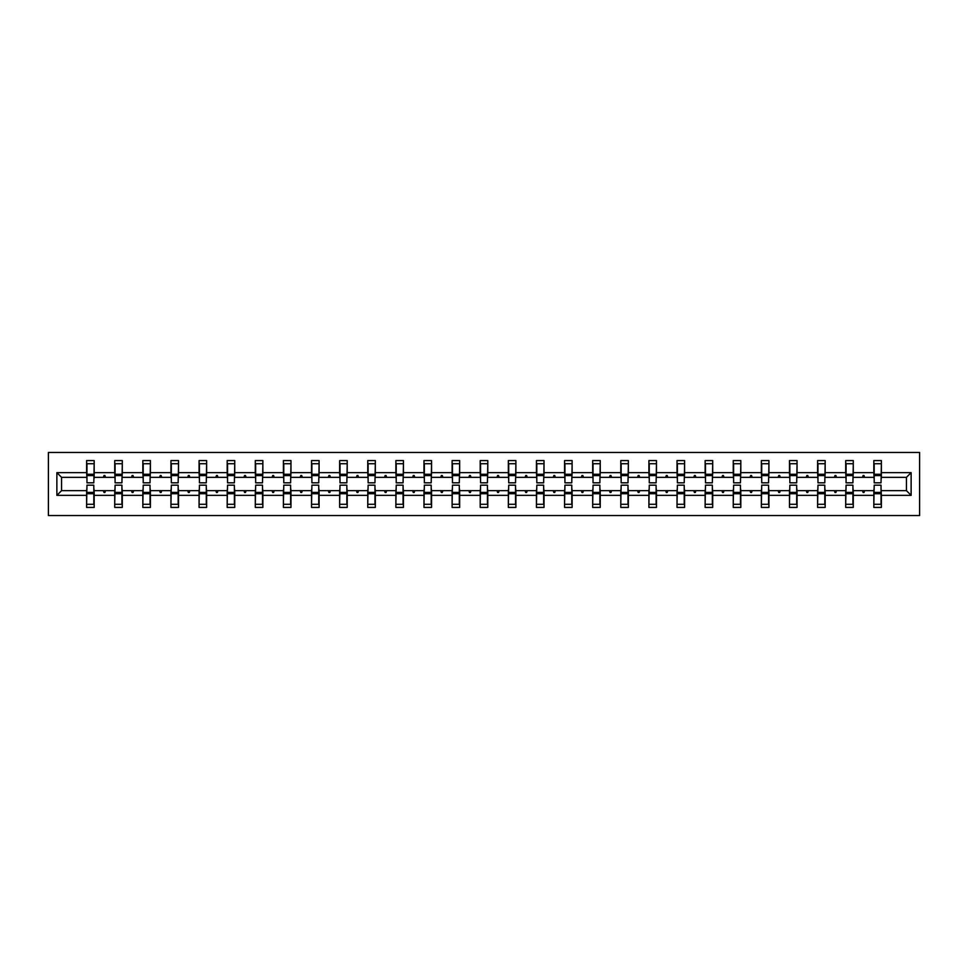 <?xml version="1.0" encoding="UTF-8"?>
<svg xmlns="http://www.w3.org/2000/svg" width="968" height="968" viewBox="0 0 968 968"><rect width="100%" height="100%" fill="white"/><g stroke="black" fill="none" stroke-linecap="round" stroke-linejoin="round"><path stroke-width="1.45" d="M48.4 515.545L919.6 515.545L919.6 452.455L48.4 452.455L48.4 515.545M874.189 487.969L873.826 490.667L853.28 490.667L852.917 487.969M911.13 495.35L906.447 490.667L906.447 477.333L911.13 472.65L911.13 495.35L881.388 495.35L881.388 507.426L873.826 507.426L873.826 490.667M906.447 477.333L881.388 477.333L881.388 460.574L873.826 460.574L873.826 472.65L853.28 472.65L852.917 480.031M874.189 480.031L873.826 472.65M846.068 487.969L845.705 490.667L825.159 490.667L824.796 487.969M873.826 495.35L853.28 495.35L853.28 507.426L845.705 507.426L845.705 490.667M853.28 472.65L853.28 460.574L845.705 460.574L845.705 472.65L825.159 472.65L824.796 480.031M846.068 480.031L845.705 472.65M817.96 487.969L817.597 490.667L797.051 490.667L796.688 487.969M845.705 495.35L825.159 495.35L825.159 507.426L817.597 507.426L817.597 490.667M825.159 472.65L825.159 460.574L817.597 460.574L817.597 472.65L797.051 472.65L796.688 480.031M817.96 480.031L817.597 472.65M789.84 487.969L789.477 490.667L768.931 490.667L768.568 487.969M817.597 495.35L797.051 495.35L797.051 507.426L789.477 507.426L789.477 490.667M797.051 472.65L797.051 460.574L789.477 460.574L789.477 472.65L768.931 472.65L768.568 480.031M789.84 480.031L789.477 472.65M761.719 487.969L761.368 490.667L740.822 490.667L740.46 487.969M789.477 495.35L768.931 495.35L768.931 507.426L761.368 507.426L761.368 490.667M768.931 472.65L768.931 460.574L761.368 460.574L761.368 472.65L740.822 472.65L740.46 480.031M761.719 480.031L761.368 472.65M733.611 487.969L733.248 490.667L712.702 490.667L712.339 487.969M761.368 495.35L740.822 495.35L740.822 507.426L733.248 507.426L733.248 490.667M740.822 472.65L740.822 460.574L733.248 460.574L733.248 472.65L712.702 472.65L712.339 480.031M733.611 480.031L733.248 472.65M705.49 487.969L705.14 490.667L684.594 490.667L684.231 487.969M733.248 495.35L712.702 495.35L712.702 507.426L705.14 507.426L705.14 490.667M712.702 472.65L712.702 460.574L705.14 460.574L705.14 472.65L684.594 472.65L684.231 480.031M705.49 480.031L705.14 472.65M677.382 487.969L677.019 490.667L656.473 490.667L656.11 487.969M705.14 495.35L684.594 495.35L684.594 507.426L677.019 507.426L677.019 490.667M684.594 472.65L684.594 460.574L677.019 460.574L677.019 472.65L656.473 472.65L656.11 480.031M677.382 480.031L677.019 472.65M649.262 487.969L648.899 490.667L628.353 490.667L628.002 487.969M677.019 495.35L656.473 495.35L656.473 507.426L648.899 507.426L648.899 490.667M656.473 472.65L656.473 460.574L648.899 460.574L648.899 472.65L628.353 472.65L628.002 480.031M649.262 480.031L648.899 472.65M621.154 487.969L620.79 490.667L600.245 490.667L599.882 487.969M648.899 495.35L628.353 495.35L628.353 507.426L620.79 507.426L620.79 490.667M628.353 472.65L628.353 460.574L620.79 460.574L620.79 472.65L600.245 472.65L599.882 480.031M621.154 480.031L620.79 472.65M593.033 487.969L592.67 490.667L572.124 490.667L571.773 487.969M620.79 495.35L600.245 495.35L600.245 507.426L592.67 507.426L592.67 490.667M600.245 472.65L600.245 460.574L592.67 460.574L592.67 472.65L572.124 472.65L571.773 480.031M593.033 480.031L592.67 472.65M564.925 487.969L564.562 490.667L544.016 490.667L543.653 487.969M592.67 495.35L572.124 495.35L572.124 507.426L564.562 507.426L564.562 490.667M572.124 472.65L572.124 460.574L564.562 460.574L564.562 472.65L544.016 472.65L543.653 480.031M564.925 480.031L564.562 472.65M536.804 487.969L536.441 490.667L515.896 490.667L515.545 487.969M564.562 495.35L544.016 495.35L544.016 507.426L536.441 507.426L536.441 490.667M544.016 472.65L544.016 460.574L536.441 460.574L536.441 472.65L515.896 472.65L515.545 480.031M536.804 480.031L536.441 472.65M508.696 487.969L508.333 490.667L487.787 490.667L487.424 487.969M536.441 495.35L515.896 495.35L515.896 507.426L508.333 507.426L508.333 490.667M515.896 472.65L515.896 460.574L508.333 460.574L508.333 472.65L487.787 472.65L487.424 480.031M508.696 480.031L508.333 472.65M480.576 487.969L480.213 490.667L459.667 490.667L459.304 487.969M508.333 495.35L487.787 495.35L487.787 507.426L480.213 507.426L480.213 490.667M487.787 472.65L487.787 460.574L480.213 460.574L480.213 472.65L459.667 472.65L459.304 480.031M480.576 480.031L480.213 472.65M452.455 487.969L452.104 490.667L431.559 490.667L431.196 487.969M480.213 495.35L459.667 495.35L459.667 507.426L452.104 507.426L452.104 490.667M459.667 472.65L459.667 460.574L452.104 460.574L452.104 472.65L431.559 472.65L431.196 480.031M452.455 480.031L452.104 472.65M424.347 487.969L423.984 490.667L403.438 490.667L403.075 487.969M452.104 495.35L431.559 495.35L431.559 507.426L423.984 507.426L423.984 490.667M431.559 472.65L431.559 460.574L423.984 460.574L423.984 472.65L403.438 472.65L403.075 480.031M424.347 480.031L423.984 472.65M396.227 487.969L395.876 490.667L375.33 490.667L374.967 487.969M423.984 495.35L403.438 495.35L403.438 507.426L395.876 507.426L395.876 490.667M403.438 472.65L403.438 460.574L395.876 460.574L395.876 472.65L375.33 472.65L374.967 480.031M396.227 480.031L395.876 472.65M368.118 487.969L367.755 490.667L347.209 490.667L346.846 487.969M395.876 495.35L375.33 495.35L375.33 507.426L367.755 507.426L367.755 490.667M375.33 472.65L375.33 460.574L367.755 460.574L367.755 472.65L347.209 472.65L346.846 480.031M368.118 480.031L367.755 472.65M339.998 487.969L339.647 490.667L319.101 490.667L318.738 487.969M367.755 495.35L347.209 495.35L347.209 507.426L339.647 507.426L339.647 490.667M347.209 472.65L347.209 460.574L339.647 460.574L339.647 472.65L319.101 472.65L318.738 480.031M339.998 480.031L339.647 472.65M311.89 487.969L311.527 490.667L290.981 490.667L290.618 487.969M339.647 495.35L319.101 495.35L319.101 507.426L311.527 507.426L311.527 490.667M319.101 472.65L319.101 460.574L311.527 460.574L311.527 472.65L290.981 472.65L290.618 480.031M311.89 480.031L311.527 472.65M283.769 487.969L283.406 490.667L262.86 490.667L262.51 487.969M311.527 495.35L290.981 495.35L290.981 507.426L283.406 507.426L283.406 490.667M290.981 472.65L290.981 460.574L283.406 460.574L283.406 472.65L262.86 472.65L262.51 480.031M283.769 480.031L283.406 472.65M255.661 487.969L255.298 490.667L234.752 490.667L234.389 487.969M283.406 495.35L262.86 495.35L262.86 507.426L255.298 507.426L255.298 490.667M262.86 472.65L262.86 460.574L255.298 460.574L255.298 472.65L234.752 472.65L234.389 480.031M255.661 480.031L255.298 472.65M227.541 487.969L227.177 490.667L206.632 490.667L206.281 487.969M255.298 495.35L234.752 495.35L234.752 507.426L227.177 507.426L227.177 490.667M234.752 472.65L234.752 460.574L227.177 460.574L227.177 472.65L206.632 472.65L206.281 480.031M227.541 480.031L227.177 472.65M199.432 487.969L199.069 490.667L178.523 490.667L178.16 487.969M227.177 495.35L206.632 495.35L206.632 507.426L199.069 507.426L199.069 490.667M206.632 472.65L206.632 460.574L199.069 460.574L199.069 472.65L178.523 472.65L178.16 480.031M199.432 480.031L199.069 472.65M171.312 487.969L170.949 490.667L150.403 490.667L150.04 487.969M199.069 495.35L178.523 495.35L178.523 507.426L170.949 507.426L170.949 490.667M178.523 472.65L178.523 460.574L170.949 460.574L170.949 472.65L150.403 472.65L150.04 480.031M171.312 480.031L170.949 472.65M143.203 487.969L142.84 490.667L122.295 490.667L121.932 487.969M170.949 495.35L150.403 495.35L150.403 507.426L142.84 507.426L142.84 490.667M150.403 472.65L150.403 460.574L142.84 460.574L142.84 472.65L122.295 472.65L121.932 480.031M143.203 480.031L142.84 472.65M115.083 487.969L114.72 490.667L94.174 490.667L94.174 507.426L86.612 507.426L86.612 490.667L61.553 490.667L56.87 495.35L56.87 472.65L61.553 477.333L61.553 490.667M142.84 495.35L122.295 495.35L122.295 507.426L114.72 507.426L114.72 490.667M122.295 472.65L122.295 460.574L114.72 460.574L114.72 472.65L94.174 472.65L94.174 460.574L86.612 460.574L86.612 472.65L56.87 472.65M115.083 480.031L114.72 472.65M86.963 487.969L86.612 490.667M86.963 480.031L86.612 472.65M881.037 487.969L881.388 495.35M881.388 477.333L881.037 480.031M853.28 495.35L853.28 490.667M825.159 495.35L825.159 490.667M797.051 495.35L797.051 490.667M768.931 495.35L768.931 490.667M740.822 495.35L740.822 490.667M712.702 495.35L712.702 490.667M684.594 495.35L684.594 490.667M656.473 495.35L656.473 490.667M628.353 495.35L628.353 490.667M600.245 495.35L600.245 490.667M572.124 495.35L572.124 490.667M544.016 495.35L544.016 490.667M515.896 495.35L515.896 490.667M487.787 495.35L487.787 490.667M459.667 495.35L459.667 490.667M431.559 495.35L431.559 490.667M403.438 495.35L403.438 490.667M375.33 495.35L375.33 490.667M347.209 495.35L347.209 490.667M319.101 495.35L319.101 490.667M290.981 495.35L290.981 490.667M262.86 495.35L262.86 490.667M234.752 495.35L234.752 490.667M206.632 495.35L206.632 490.667M178.523 495.35L178.523 490.667M150.403 495.35L150.403 490.667M122.295 495.35L122.295 490.667M911.13 472.65L881.388 472.65M114.72 495.35L94.174 495.35M86.612 495.35L56.87 495.35M862.44 477.333L864.654 477.333L864 475.53L863.105 475.53L862.44 477.333L853.28 477.333M873.826 477.333L864.654 477.333M862.44 490.667L863.105 492.47L864 492.47L864.654 490.667M834.331 477.333L836.546 477.333L835.892 475.53L834.985 475.53L834.331 477.333L825.159 477.333M845.705 477.333L836.546 477.333M834.331 490.667L834.985 492.47L835.892 492.47L836.546 490.667M806.211 477.333L808.425 477.333L807.772 475.53L806.864 475.53L806.211 477.333L797.051 477.333M817.597 477.333L808.425 477.333M806.211 490.667L806.864 492.47L807.772 492.47L808.425 490.667M778.103 477.333L780.317 477.333L779.651 475.53L778.756 475.53L778.103 477.333L768.931 477.333M789.477 477.333L780.317 477.333M778.103 490.667L778.756 492.47L779.651 492.47L780.317 490.667M749.982 477.333L752.196 477.333L751.543 475.53L750.636 475.53L749.982 477.333L740.822 477.333M761.368 477.333L752.196 477.333M749.982 490.667L750.636 492.47L751.543 492.47L752.196 490.667M721.874 477.333L724.088 477.333L723.423 475.53L722.527 475.53L721.874 477.333L712.702 477.333M733.248 477.333L724.088 477.333M721.874 490.667L722.527 492.47L723.423 492.47L724.088 490.667M693.754 477.333L695.968 477.333L695.314 475.53L694.407 475.53L693.754 477.333L684.594 477.333M705.14 477.333L695.968 477.333M693.754 490.667L694.407 492.47L695.314 492.47L695.968 490.667M665.645 477.333L667.847 477.333L667.194 475.53L666.299 475.53L665.645 477.333L656.473 477.333M677.019 477.333L667.847 477.333M665.645 490.667L666.299 492.47L667.194 492.47L667.847 490.667M637.525 477.333L639.739 477.333L639.086 475.53L638.178 475.53L637.525 477.333L628.353 477.333M648.899 477.333L639.739 477.333M637.525 490.667L638.178 492.47L639.086 492.47L639.739 490.667M609.404 477.333L611.619 477.333L610.965 475.53L610.07 475.53L609.404 477.333L600.245 477.333M620.79 477.333L611.619 477.333M609.404 490.667L610.07 492.47L610.965 492.47L611.619 490.667M581.296 477.333L583.51 477.333L582.857 475.53L581.949 475.53L581.296 477.333L572.124 477.333M592.67 477.333L583.51 477.333M581.296 490.667L581.949 492.47L582.857 492.47L583.51 490.667M553.176 477.333L555.39 477.333L554.737 475.53L553.841 475.53L553.176 477.333L544.016 477.333M564.562 477.333L555.39 477.333M553.176 490.667L553.841 492.47L554.737 492.47L555.39 490.667M525.067 477.333L527.282 477.333L526.628 475.53L525.721 475.53L525.067 477.333L515.896 477.333M536.441 477.333L527.282 477.333M525.067 490.667L525.721 492.47L526.628 492.47L527.282 490.667M496.947 477.333L499.161 477.333L498.508 475.53L497.613 475.53L496.947 477.333L487.787 477.333M508.333 477.333L499.161 477.333M496.947 490.667L497.613 492.47L498.508 492.47L499.161 490.667M468.839 477.333L471.053 477.333L470.387 475.53L469.492 475.53L468.839 477.333L459.667 477.333M480.213 477.333L471.053 477.333M468.839 490.667L469.492 492.47L470.387 492.47L471.053 490.667M440.718 477.333L442.933 477.333L442.279 475.53L441.372 475.53L440.718 477.333L431.559 477.333M452.104 477.333L442.933 477.333M440.718 490.667L441.372 492.47L442.279 492.47L442.933 490.667M412.61 477.333L414.824 477.333L414.159 475.53L413.263 475.53L412.61 477.333L403.438 477.333M423.984 477.333L414.824 477.333M412.61 490.667L413.263 492.47L414.159 492.47L414.824 490.667M384.49 477.333L386.704 477.333L386.05 475.53L385.143 475.53L384.49 477.333L375.33 477.333M395.876 477.333L386.704 477.333M384.49 490.667L385.143 492.47L386.05 492.47L386.704 490.667M356.381 477.333L358.596 477.333L357.93 475.53L357.035 475.53L356.381 477.333L347.209 477.333M367.755 477.333L358.596 477.333M356.381 490.667L357.035 492.47L357.93 492.47L358.596 490.667M328.261 477.333L330.475 477.333L329.822 475.53L328.914 475.53L328.261 477.333L319.101 477.333M339.647 477.333L330.475 477.333M328.261 490.667L328.914 492.47L329.822 492.47L330.475 490.667M300.153 477.333L302.355 477.333L301.701 475.53L300.806 475.53L300.153 477.333L290.981 477.333M311.527 477.333L302.355 477.333M300.153 490.667L300.806 492.47L301.701 492.47L302.355 490.667M272.032 477.333L274.247 477.333L273.593 475.53L272.686 475.53L272.032 477.333L262.86 477.333M283.406 477.333L274.247 477.333M272.032 490.667L272.686 492.47L273.593 492.47L274.247 490.667M243.912 477.333L246.126 477.333L245.473 475.53L244.577 475.53L243.912 477.333L234.752 477.333M255.298 477.333L246.126 477.333M243.912 490.667L244.577 492.47L245.473 492.47L246.126 490.667M215.803 477.333L218.018 477.333L217.364 475.53L216.457 475.53L215.803 477.333L206.632 477.333M227.177 477.333L218.018 477.333M215.803 490.667L216.457 492.47L217.364 492.47L218.018 490.667M187.683 477.333L189.897 477.333L189.244 475.53L188.349 475.53L187.683 477.333L178.523 477.333M199.069 477.333L189.897 477.333M187.683 490.667L188.349 492.47L189.244 492.47L189.897 490.667M159.575 477.333L161.789 477.333L161.136 475.53L160.228 475.53L159.575 477.333L150.403 477.333M170.949 477.333L161.789 477.333M159.575 490.667L160.228 492.47L161.136 492.47L161.789 490.667M131.454 477.333L133.669 477.333L133.015 475.53L132.108 475.53L131.454 477.333L122.295 477.333M142.84 477.333L133.669 477.333M131.454 490.667L132.108 492.47L133.015 492.47L133.669 490.667M103.346 477.333L105.56 477.333L104.895 475.53L103.999 475.53L103.346 477.333L94.174 477.333L94.174 472.65M114.72 477.333L105.56 477.333M103.346 490.667L103.999 492.47L104.895 492.47L105.56 490.667M93.811 487.969L94.174 490.667M94.174 477.333L93.811 480.031M86.612 477.333L61.553 477.333M906.447 490.667L881.388 490.667M86.963 475.615L86.963 463.72L94.174 463.72L93.811 482.826L86.963 482.826L86.963 475.615L93.811 475.615M93.811 492.385L93.811 504.28L86.612 504.28L86.963 485.174L93.811 485.174L93.811 492.385L86.963 492.385M115.083 475.615L115.083 463.72L122.295 463.72L121.932 482.826L115.083 482.826L115.083 475.615L121.932 475.615M121.932 492.385L121.932 504.28L114.72 504.28L115.083 485.174L121.932 485.174L121.932 492.385L115.083 492.385M143.203 475.615L143.203 463.72L150.403 463.72L150.04 482.826L143.203 482.826L143.203 475.615L150.04 475.615M150.04 492.385L150.04 504.28L142.84 504.28L143.203 485.174L150.04 485.174L150.04 492.385L143.203 492.385M171.312 475.615L171.312 463.72L178.523 463.72L178.16 482.826L171.312 482.826L171.312 475.615L178.16 475.615M178.16 492.385L178.16 504.28L170.949 504.28L171.312 485.174L178.16 485.174L178.16 492.385L171.312 492.385M199.432 475.615L199.432 463.72L206.632 463.72L206.281 482.826L199.432 482.826L199.432 475.615L206.281 475.615M206.281 492.385L206.281 504.28L199.069 504.28L199.432 485.174L206.281 485.174L206.281 492.385L199.432 492.385M227.541 475.615L227.541 463.72L234.752 463.72L234.389 482.826L227.541 482.826L227.541 475.615L234.389 475.615M234.389 492.385L234.389 504.28L227.177 504.28L227.541 485.174L234.389 485.174L234.389 492.385L227.541 492.385M255.661 475.615L255.661 463.72L262.86 463.72L262.51 482.826L255.661 482.826L255.661 475.615L262.51 475.615M262.51 492.385L262.51 504.28L255.298 504.28L255.661 485.174L262.51 485.174L262.51 492.385L255.661 492.385M283.769 475.615L283.769 463.72L290.981 463.72L290.618 482.826L283.769 482.826L283.769 475.615L290.618 475.615M290.618 492.385L290.618 504.28L283.406 504.28L283.769 485.174L290.618 485.174L290.618 492.385L283.769 492.385M311.89 475.615L311.89 463.72L319.101 463.72L318.738 482.826L311.89 482.826L311.89 475.615L318.738 475.615M318.738 492.385L318.738 504.28L311.527 504.28L311.89 485.174L318.738 485.174L318.738 492.385L311.89 492.385M339.998 475.615L339.998 463.72L347.209 463.72L346.846 482.826L339.998 482.826L339.998 475.615L346.846 475.615M346.846 492.385L346.846 504.28L339.647 504.28L339.998 485.174L346.846 485.174L346.846 492.385L339.998 492.385M368.118 475.615L368.118 463.72L375.33 463.72L374.967 482.826L368.118 482.826L368.118 475.615L374.967 475.615M374.967 492.385L374.967 504.28L367.755 504.28L368.118 485.174L374.967 485.174L374.967 492.385L368.118 492.385M396.227 475.615L396.227 463.72L403.438 463.72L403.075 482.826L396.227 482.826L396.227 475.615L403.075 475.615M403.075 492.385L403.075 504.28L395.876 504.28L396.227 485.174L403.075 485.174L403.075 492.385L396.227 492.385M424.347 475.615L424.347 463.72L431.559 463.72L431.196 482.826L424.347 482.826L424.347 475.615L431.196 475.615M431.196 492.385L431.196 504.28L423.984 504.28L424.347 485.174L431.196 485.174L431.196 492.385L424.347 492.385M452.455 475.615L452.455 463.72L459.667 463.72L459.304 482.826L452.455 482.826L452.455 475.615L459.304 475.615M459.304 492.385L459.304 504.28L452.104 504.28L452.455 485.174L459.304 485.174L459.304 492.385L452.455 492.385M480.576 475.615L480.576 463.72L487.787 463.72L487.424 482.826L480.576 482.826L480.576 475.615L487.424 475.615M487.424 492.385L487.424 504.28L480.213 504.28L480.576 485.174L487.424 485.174L487.424 492.385L480.576 492.385M508.696 475.615L508.696 463.72L515.896 463.72L515.545 482.826L508.696 482.826L508.696 475.615L515.545 475.615M515.545 492.385L515.545 504.28L508.333 504.28L508.696 485.174L515.545 485.174L515.545 492.385L508.696 492.385M536.804 475.615L536.804 463.72L544.016 463.72L543.653 482.826L536.804 482.826L536.804 475.615L543.653 475.615M543.653 492.385L543.653 504.28L536.441 504.28L536.804 485.174L543.653 485.174L543.653 492.385L536.804 492.385M564.925 475.615L564.925 463.72L572.124 463.72L571.773 482.826L564.925 482.826L564.925 475.615L571.773 475.615M571.773 492.385L571.773 504.28L564.562 504.28L564.925 485.174L571.773 485.174L571.773 492.385L564.925 492.385M593.033 475.615L593.033 463.72L600.245 463.72L599.882 482.826L593.033 482.826L593.033 475.615L599.882 475.615M599.882 492.385L599.882 504.28L592.67 504.28L593.033 485.174L599.882 485.174L599.882 492.385L593.033 492.385M621.154 475.615L621.154 463.72L628.353 463.72L628.002 482.826L621.154 482.826L621.154 475.615L628.002 475.615M628.002 492.385L628.002 504.28L620.79 504.28L621.154 485.174L628.002 485.174L628.002 492.385L621.154 492.385M649.262 475.615L649.262 463.72L656.473 463.72L656.11 482.826L649.262 482.826L649.262 475.615L656.11 475.615M656.11 492.385L656.11 504.28L648.899 504.28L649.262 485.174L656.11 485.174L656.11 492.385L649.262 492.385M677.382 475.615L677.382 463.72L684.594 463.72L684.231 482.826L677.382 482.826L677.382 475.615L684.231 475.615M684.231 492.385L684.231 504.28L677.019 504.28L677.382 485.174L684.231 485.174L684.231 492.385L677.382 492.385M705.49 475.615L705.49 463.72L712.702 463.72L712.339 482.826L705.49 482.826L705.49 475.615L712.339 475.615M712.339 492.385L712.339 504.28L705.14 504.28L705.49 485.174L712.339 485.174L712.339 492.385L705.49 492.385M733.611 475.615L733.611 463.72L740.822 463.72L740.46 482.826L733.611 482.826L733.611 475.615L740.46 475.615M740.46 492.385L740.46 504.28L733.248 504.28L733.611 485.174L740.46 485.174L740.46 492.385L733.611 492.385M761.719 475.615L761.719 463.72L768.931 463.72L768.568 482.826L761.719 482.826L761.719 475.615L768.568 475.615M768.568 492.385L768.568 504.28L761.368 504.28L761.719 485.174L768.568 485.174L768.568 492.385L761.719 492.385M789.84 475.615L789.84 463.72L797.051 463.72L796.688 482.826L789.84 482.826L789.84 475.615L796.688 475.615M796.688 492.385L796.688 504.28L789.477 504.28L789.84 485.174L796.688 485.174L796.688 492.385L789.84 492.385M817.96 475.615L817.96 463.72L825.159 463.72L824.796 482.826L817.96 482.826L817.96 475.615L824.796 475.615M824.796 492.385L824.796 504.28L817.597 504.28L817.96 485.174L824.796 485.174L824.796 492.385L817.96 492.385M846.068 475.615L846.068 463.72L853.28 463.72L852.917 482.826L846.068 482.826L846.068 475.615L852.917 475.615M852.917 492.385L852.917 504.28L845.705 504.28L846.068 485.174L852.917 485.174L852.917 492.385L846.068 492.385M874.189 475.615L874.189 463.72L881.388 463.72L881.037 482.826L874.189 482.826L874.189 475.615L881.037 475.615M881.037 492.385L881.037 504.28L873.826 504.28L874.189 485.174L881.037 485.174L881.037 492.385L874.189 492.385M93.811 493.462L86.963 493.462M86.963 474.538L93.811 474.538M115.083 474.538L121.932 474.538M143.203 474.538L150.04 474.538M121.932 493.462L115.083 493.462M150.04 493.462L143.203 493.462M171.312 474.538L178.16 474.538M199.432 474.538L206.281 474.538M178.16 493.462L171.312 493.462M206.281 493.462L199.432 493.462M227.541 474.538L234.389 474.538M234.389 493.462L227.541 493.462M255.661 474.538L262.51 474.538M262.51 493.462L255.661 493.462M283.769 474.538L290.618 474.538M290.618 493.462L283.769 493.462M311.89 474.538L318.738 474.538M318.738 493.462L311.89 493.462M339.998 474.538L346.846 474.538M346.846 493.462L339.998 493.462M368.118 474.538L374.967 474.538M374.967 493.462L368.118 493.462M396.227 474.538L403.075 474.538M403.075 493.462L396.227 493.462M424.347 474.538L431.196 474.538M431.196 493.462L424.347 493.462M452.455 474.538L459.304 474.538M459.304 493.462L452.455 493.462M480.576 474.538L487.424 474.538M487.424 493.462L480.576 493.462M508.696 474.538L515.545 474.538M515.545 493.462L508.696 493.462M536.804 474.538L543.653 474.538M543.653 493.462L536.804 493.462M564.925 474.538L571.773 474.538M571.773 493.462L564.925 493.462M593.033 474.538L599.882 474.538M599.882 493.462L593.033 493.462M621.154 474.538L628.002 474.538M628.002 493.462L621.154 493.462M649.262 474.538L656.11 474.538M656.11 493.462L649.262 493.462M677.382 474.538L684.231 474.538M684.231 493.462L677.382 493.462M705.49 474.538L712.339 474.538M712.339 493.462L705.49 493.462M733.611 474.538L740.46 474.538M740.46 493.462L733.611 493.462M761.719 474.538L768.568 474.538M768.568 493.462L761.719 493.462M789.84 474.538L796.688 474.538M796.688 493.462L789.84 493.462M817.96 474.538L824.796 474.538M824.796 493.462L817.96 493.462M846.068 474.538L852.917 474.538M852.917 493.462L846.068 493.462M874.189 474.538L881.037 474.538M881.037 493.462L874.189 493.462M93.811 493.728L86.963 493.728M86.963 474.272L93.811 474.272M115.083 474.272L121.932 474.272M143.203 474.272L150.04 474.272M121.932 493.728L115.083 493.728M150.04 493.728L143.203 493.728M171.312 474.272L178.16 474.272M199.432 474.272L206.281 474.272M178.16 493.728L171.312 493.728M206.281 493.728L199.432 493.728M227.541 474.272L234.389 474.272M234.389 493.728L227.541 493.728M255.661 474.272L262.51 474.272M262.51 493.728L255.661 493.728M283.769 474.272L290.618 474.272M290.618 493.728L283.769 493.728M311.89 474.272L318.738 474.272M318.738 493.728L311.89 493.728M339.998 474.272L346.846 474.272M346.846 493.728L339.998 493.728M368.118 474.272L374.967 474.272M374.967 493.728L368.118 493.728M396.227 474.272L403.075 474.272M403.075 493.728L396.227 493.728M424.347 474.272L431.196 474.272M431.196 493.728L424.347 493.728M452.455 474.272L459.304 474.272M459.304 493.728L452.455 493.728M480.576 474.272L487.424 474.272M487.424 493.728L480.576 493.728M508.696 474.272L515.545 474.272M515.545 493.728L508.696 493.728M536.804 474.272L543.653 474.272M543.653 493.728L536.804 493.728M564.925 474.272L571.773 474.272M571.773 493.728L564.925 493.728M593.033 474.272L599.882 474.272M599.882 493.728L593.033 493.728M621.154 474.272L628.002 474.272M628.002 493.728L621.154 493.728M649.262 474.272L656.11 474.272M656.11 493.728L649.262 493.728M677.382 474.272L684.231 474.272M684.231 493.728L677.382 493.728M705.49 474.272L712.339 474.272M712.339 493.728L705.49 493.728M733.611 474.272L740.46 474.272M740.46 493.728L733.611 493.728M761.719 474.272L768.568 474.272M768.568 493.728L761.719 493.728M789.84 474.272L796.688 474.272M796.688 493.728L789.84 493.728M817.96 474.272L824.796 474.272M824.796 493.728L817.96 493.728M846.068 474.272L852.917 474.272M852.917 493.728L846.068 493.728M874.189 474.272L881.037 474.272M881.037 493.728L874.189 493.728"/></g></svg>

